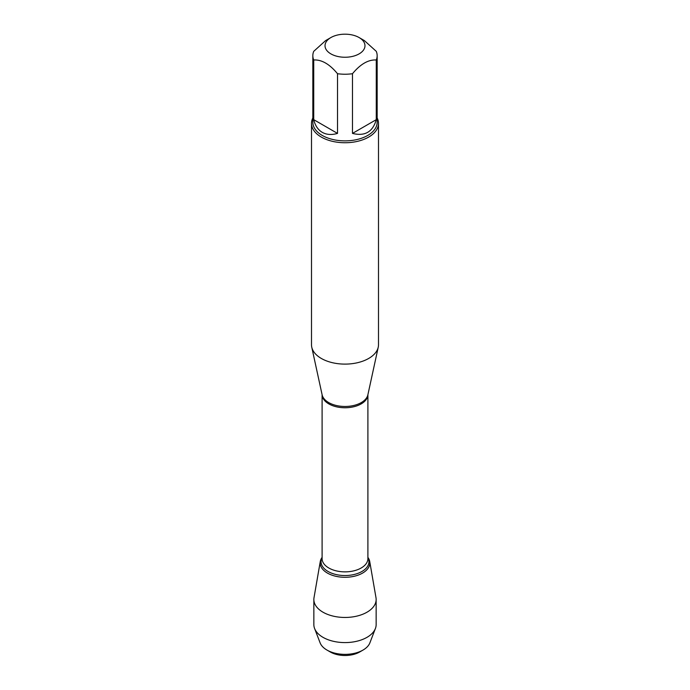 <?xml version="1.0" encoding="UTF-8"?>
<svg xmlns="http://www.w3.org/2000/svg" width="690" height="690" viewBox="0 0 690 690"><rect width="100%" height="100%" fill="white"/><g stroke="black" fill="none" stroke-linecap="round" stroke-linejoin="round"><path stroke-width="1.03" d="M311.501 123.398L311.501 344.776A33.5 19.337 0 0 0 311.759 347.182A33.5 19.337 0 0 0 321.316 358.446A33.5 19.337 0 0 0 355.859 363.069A33.5 19.337 0 0 0 378.241 347.182A33.5 19.337 0 0 0 378.5 344.776L378.5 123.398A33.5 19.337 180 0 1 357.817 141.269A33.5 19.337 180 0 1 321.316 137.077A33.5 19.337 180 0 1 311.501 123.398A33.5 19.337 180 0 1 312.837 117.981M320.272 561.513A24.849 14.352 0 0 1 322.101 557.373A24.849 14.352 0 0 0 345 577.289A24.849 14.352 0 0 0 367.899 557.373A24.849 14.352 0 0 1 369.728 561.513L375.99 597.695A31.145 17.983 180 0 1 376.145 599.481A31.145 17.983 180 0 1 356.92 616.092A31.145 17.983 180 0 1 322.98 612.194A31.145 17.983 180 0 1 313.855 599.481A31.145 17.983 180 0 1 314.01 597.695L320.272 561.513A24.849 14.352 0 0 0 327.431 573.088A24.849 14.352 0 0 0 355.643 575.909A24.849 14.352 0 0 0 369.728 561.513M377.163 117.981A33.5 19.337 180 0 1 378.5 123.398M330.872 53.872A19.976 11.532 0 0 0 359.128 53.872A19.976 11.532 0 0 0 359.128 37.562A19.976 11.532 0 0 0 349.649 34.5A19.976 11.532 0 0 0 330.872 37.562A19.976 11.532 0 0 0 330.872 53.872M352.487 133.403C364.863 136.517 372.79 131.937 376.274 119.663L352.487 133.403L352.487 73.718C360.413 64.101 368.348 59.521 376.274 59.987A32.163 18.57 0 0 0 377.163 55.666A32.163 18.57 0 0 0 376.274 51.345L364.38 40.598L359.128 37.562M376.274 119.663L376.274 59.987M330.872 37.562L325.62 40.598L313.726 51.345A32.163 18.57 0 0 0 312.837 55.666A32.163 18.57 0 0 0 313.726 59.987C321.652 59.521 329.587 64.101 337.514 73.718A32.163 18.57 0 0 0 352.487 73.718M313.726 119.663C315.166 125.606 318.012 129.841 322.256 132.351C326.56 134.774 331.649 135.119 337.514 133.403L313.726 119.663L313.726 59.987M337.514 133.403L337.514 73.718M377.163 55.666L377.163 122.303A32.163 18.57 180 0 1 357.308 139.458A32.163 18.57 180 0 1 322.256 135.438A32.163 18.57 180 0 1 312.837 122.303L312.837 55.666M363.035 650.058L359.688 651.99A20.769 11.989 180 0 1 330.312 651.99L326.965 650.058A25.504 14.723 0 0 0 363.035 650.058A25.504 14.723 0 0 0 369.892 642.839L375.403 628.504A31.145 17.983 180 0 1 353.711 641.873A31.145 17.983 180 0 1 322.98 637.327A31.145 17.983 180 0 1 314.597 628.504A31.145 17.983 180 0 1 313.855 624.614L313.855 599.481M314.597 628.504L320.108 642.839A25.504 14.723 0 0 0 326.965 650.058L330.312 651.99M376.145 599.481L376.145 624.614A31.145 17.983 180 0 1 375.403 628.504M311.759 347.182L322.127 394.827A23.046 13.308 0 0 0 328.699 402.572A23.046 13.308 0 0 0 352.469 405.755A23.046 13.308 0 0 0 367.873 394.827L378.241 347.182M367.899 394.68A22.899 13.222 180 0 1 345 407.764A22.899 13.222 180 0 1 322.101 394.68L322.101 558.633A22.899 13.222 0 0 0 345 571.863A22.899 13.222 0 0 0 367.899 558.633L367.899 394.68M367.899 557.675A23.943 13.826 180 0 1 345 575.538A23.943 13.826 180 0 1 322.101 557.675"/></g></svg>

